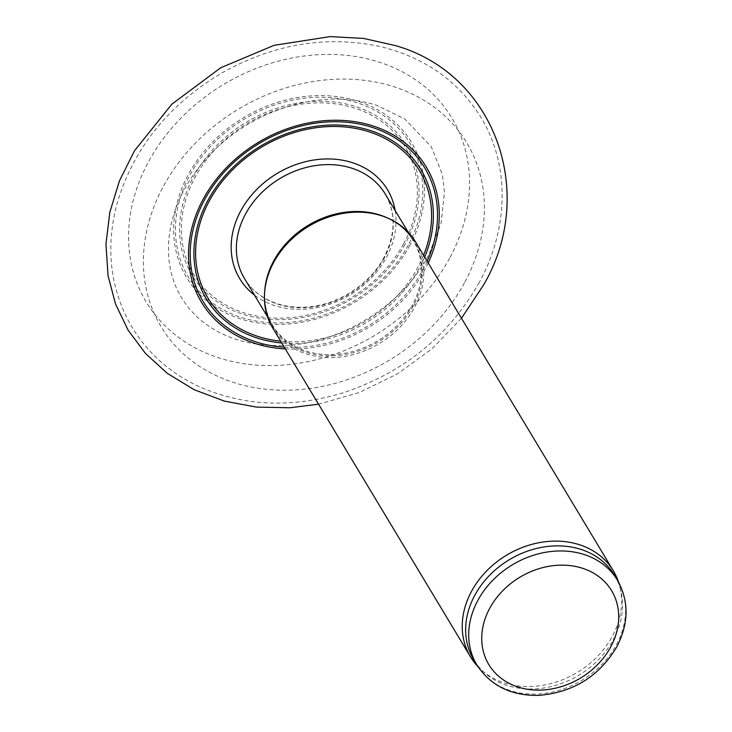 <?xml version="1.0" encoding="UTF-8"?>
<svg xmlns="http://www.w3.org/2000/svg" width="732" height="732" viewBox="0 0 732 732"><rect width="100%" height="100%" fill="white"/><g stroke="black" fill="none" stroke-linecap="round" stroke-linejoin="round"><path stroke-width="0.55" stroke-dasharray="3.66 2.75" d="M415.547 241.908A83.375 68.46 -31 0 1 414.468 307.403A83.375 68.46 -31 0 1 342.915 356.685A83.375 68.46 -31 0 1 272.643 327.845M618.522 582.022A83.375 68.46 -31 0 1 619.986 587.146A83.375 68.46 -31 0 1 612.291 636.346A83.375 68.46 -31 0 1 481.748 670.274A83.375 68.46 -31 0 1 477.904 666.577M614.423 575.142A82.076 67.39 -31 0 1 620.937 591.172A82.076 67.39 -31 0 1 613.361 639.612A82.076 67.39 -31 0 1 484.858 673.01A82.076 67.39 -31 0 1 473.75 659.742M387.127 217.807A82.076 67.39 -31 0 1 413.342 240.764C404.503 226.472 390.897 217.377 372.524 213.479A82.469 67.71 -31 0 1 413.123 306.196A82.469 67.71 -31 0 1 314.101 354.279A82.469 67.71 -31 0 1 267.702 276.513C262.532 294.575 264.188 310.853 272.67 325.356A82.076 67.39 -31 0 1 264.682 291.446M408.218 232.245L413.342 240.764A82.076 67.39 -31 0 1 412.281 305.226A82.076 67.39 -31 0 1 341.835 353.748A82.076 67.39 -31 0 1 272.67 325.356L267.546 316.846M384.09 258.359A82.076 67.39 -31 0 1 313.653 306.882A82.076 67.39 -31 0 1 244.479 278.489C249.923 287.475 257.572 294.529 267.436 299.635C277.629 304.823 289.076 307.358 301.749 307.239C334.085 307.248 368.992 286.13 383.943 257.499C395.673 234.423 396.085 213.222 385.16 193.889A82.076 67.39 -31 0 1 384.09 258.359M395.143 210.496A86.248 70.812 -31 0 1 386.386 257.444A86.248 70.812 -31 0 1 254.462 295.088M423.572 255.248A123.461 101.373 -31 0 1 417.798 267.5A123.461 101.373 -31 0 1 280.667 341.185M424.652 257.042A125.264 102.855 -31 0 1 419.372 268.068A125.264 102.855 -31 0 1 281.747 342.979M427.168 261.233A129.381 106.231 -31 0 1 423.05 269.532A129.381 106.231 -31 0 1 284.263 347.169M428.211 262.962A131.193 107.723 -31 0 1 424.633 270.099A131.193 107.723 -31 0 1 285.306 348.899M464.463 282.845A178.388 146.473 -31 0 1 169.348 338.687A178.388 146.473 -31 0 1 307.888 82.451A178.388 146.473 -31 0 1 464.463 282.845M449.631 258.186A178.388 146.473 -31 0 1 154.516 314.028A178.388 146.473 -31 0 1 293.065 57.791A178.388 146.473 -31 0 1 449.631 258.186M409.801 245.44A131.193 107.723 -31 0 1 192.763 286.514A131.193 107.723 -31 0 1 294.648 98.061A131.193 107.723 -31 0 1 409.801 245.44M408.319 245.028A129.381 106.231 -31 0 1 194.273 285.535A129.381 106.231 -31 0 1 294.758 99.689A129.381 106.231 -31 0 1 408.319 245.028M405.061 244.268A125.264 102.855 -31 0 1 197.823 283.485A125.264 102.855 -31 0 1 295.115 103.551A125.264 102.855 -31 0 1 405.061 244.268M403.579 243.866A123.461 101.373 -31 0 1 199.333 282.506A123.461 101.373 -31 0 1 295.216 105.17A123.461 101.373 -31 0 1 403.579 243.866M617.497 580.238A82.076 67.39 -31 0 1 616.426 644.709A82.076 67.39 -31 0 1 545.99 693.231A82.076 67.39 -31 0 1 476.816 664.839M461.453 318.246L432.136 348.688L397.577 373.805L359.183 392.562L318.548 404.183M428.531 255.322C402.435 305.619 340.096 344.287 282.973 345.495C257.444 346.236 235.182 341.304 216.196 330.699C200.952 322.071 189.231 310.78 181.014 296.808C169.119 276.55 165.697 253.135 170.721 226.554C174.555 207.732 182.799 189.506 195.453 171.883C213.424 147.443 236.756 128.484 265.46 115.016C304.741 97.814 341.716 94.538 376.404 105.17L404.823 118.968L431.322 146.793L442.311 174.436L444.498 192.132L441.039 223.47L428.531 255.322M479.213 282.506C449.036 335.714 403.908 372.405 343.839 392.572C292.132 408.419 243.802 406.388 198.848 386.487C169.714 372.826 147.178 352.65 131.257 325.969C110.157 288.673 105.39 247.974 116.955 203.889C133.38 148.322 168.534 104.575 222.418 72.633C273.695 44.076 325.914 35.292 379.075 46.281C423.782 56.84 457.637 80.383 480.649 116.91C510.113 164.572 508.877 228.668 479.213 282.506M620.937 591.172L619.986 587.146M484.858 673.01L481.748 670.274"/><path stroke-width="1.1" d="M477.904 666.577A83.375 68.46 -31 0 1 470.466 656.796L272.643 327.845A83.375 68.46 -31 0 1 267.436 277.391A83.375 68.46 -31 0 1 373.421 213.653A83.375 68.46 -31 0 1 415.547 241.908L613.37 570.859A83.375 68.46 -31 0 1 618.522 582.022M470.466 656.796A83.375 68.46 -31 0 1 506.636 555.158A83.375 68.46 -31 0 1 613.37 570.859M476.816 664.839L473.75 659.742A82.076 67.39 -31 0 1 509.362 559.687A82.076 67.39 -31 0 1 614.423 575.142L617.497 580.238C629.108 601.228 628.87 623.435 616.802 646.85C599.096 676.432 572.991 692.609 538.487 695.4C511.037 695.839 490.477 685.655 476.816 664.839A82.076 67.39 -31 0 1 512.427 564.784A82.076 67.39 -31 0 1 617.497 580.238M267.436 277.391L267.702 276.513A82.469 67.71 -31 0 1 372.524 213.479L373.421 213.653M264.682 291.446A82.076 67.39 -31 0 1 308.273 225.31A82.076 67.39 -31 0 1 387.127 217.807M267.546 316.846L244.479 278.489A82.076 67.39 -31 0 1 280.091 178.434A82.076 67.39 -31 0 1 385.16 193.889L408.218 232.245M254.462 295.088A86.248 70.812 -31 0 1 277.099 173.466A86.248 70.812 -31 0 1 395.143 210.496M280.667 341.185A123.461 101.373 -31 0 1 201.3 219.271A123.461 101.373 -31 0 1 353.099 127.99A123.461 101.373 -31 0 1 423.572 255.248M281.747 342.979A125.264 102.855 -31 0 1 199.534 219.609A125.264 102.855 -31 0 1 354.215 126.59A125.264 102.855 -31 0 1 424.652 257.042M284.263 347.169A129.381 106.231 -31 0 1 195.654 220.524A129.381 106.231 -31 0 1 356.85 123.589A129.381 106.231 -31 0 1 427.168 261.233M285.306 348.899A131.193 107.723 -31 0 1 193.907 220.844A131.193 107.723 -31 0 1 357.948 122.198A131.193 107.723 -31 0 1 428.211 262.962M610.698 646.997A71.654 58.834 -31 0 1 492.16 669.423A71.654 58.834 -31 0 1 547.811 566.495A71.654 58.834 -31 0 1 610.698 646.997M318.548 404.183L289.964 407.761L256.438 407.093L224.221 401.063L194.227 389.744L167.372 373.384L145.65 353.648L128.191 330.324L115.537 304.073L108.052 275.717L105.948 244.213L109.818 212.262L119.472 180.795L134.532 150.691L171.892 104.145L220.671 67.783L274.134 45.302L330.242 36.6L363.603 38.421L395.463 45.613C494.869 73.776 537.599 192.891 483.532 285.059L461.453 318.246"/></g></svg>

